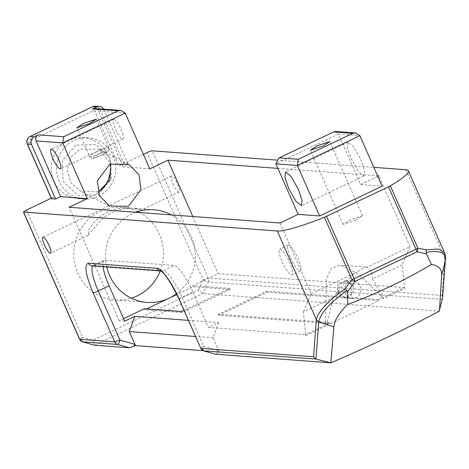 <?xml version="1.0" encoding="UTF-8"?>
<svg xmlns="http://www.w3.org/2000/svg" width="469" height="469" viewBox="0 0 469 469"><rect width="100%" height="100%" fill="white"/><g stroke="black" fill="none" stroke-linecap="round" stroke-linejoin="round"><path stroke-width="0.35" stroke-dasharray="2.35 1.76" d="M97.927 191.821L80 191.053L70.69 182.341L67.219 169.743L70.696 157.402L80.011 148.978L99.018 149.265L110.836 163.699M75.902 145.161L62.33 160.421L63.116 181.263L77.801 195.491L97.775 194.758L111.346 179.498L110.561 158.657L95.881 144.429L75.902 145.161M282.186 261.825A14.334 3.248 -115.5 0 0 292.052 275.045A14.334 3.248 -115.5 0 0 289.584 262.382A14.334 3.248 -115.5 0 0 279.717 249.162A14.334 3.248 -115.5 0 0 282.186 261.825M290.504 257.862A14.334 3.248 -115.5 0 0 300.371 271.082A14.334 3.248 -115.5 0 0 297.903 258.413A14.334 3.248 -115.5 0 0 288.036 245.199A14.334 3.248 -115.5 0 0 290.504 257.862M360.368 286.196A8.6 8.307 -85.7 0 1 352.166 298.378A8.6 8.307 -85.7 0 1 345.248 293.406A8.6 8.307 -85.7 0 1 353.45 281.224A8.6 8.307 -85.7 0 1 360.368 286.196M101.568 189.904A30.678 29.629 -85.7 0 1 78.575 198.668A30.678 29.629 -85.7 0 1 53.882 180.928A30.678 29.629 -85.7 0 1 83.136 137.481A30.678 29.629 -85.7 0 1 107.829 155.221A30.678 29.629 -85.7 0 1 110.244 163.957M113.158 155.62A30.678 29.629 -85.7 0 1 83.904 199.067A30.678 29.629 -85.7 0 1 59.211 181.327A30.678 29.629 -85.7 0 1 88.465 137.88A30.678 29.629 -85.7 0 1 113.158 155.62M113.932 119.337A10.893 2.468 64.5 0 1 120.82 128.799A10.893 2.468 64.5 0 1 122.984 139.059A10.893 2.468 64.5 0 1 122.655 139.117A10.893 2.468 64.5 0 1 115.773 129.655A10.893 2.468 64.5 0 1 113.609 119.39A10.893 2.468 64.5 0 1 113.932 119.337M126.765 208.4L134.21 208.289L141.661 209.878L129.925 207.972L122.175 208.06C111.95 209.215 103.004 213.483 95.33 220.852L88.799 229.669L88.078 235.415L99.92 221.192C107.407 213.794 116.353 209.526 126.765 208.4M173.038 183.819A8.888 2.017 -115.5 0 0 179.152 192.014A8.888 2.017 -115.5 0 0 177.622 184.165A8.888 2.017 -115.5 0 0 171.507 175.969A8.888 2.017 -115.5 0 0 173.038 183.819M360.819 159.401L364.548 170.482L364.026 175.869L358.439 171.513L351.199 158.686L347.47 147.606L347.992 142.224L353.579 146.574L360.819 159.401M355.566 220.289L362.537 215.799L350.091 219.879L343.126 224.364L355.566 220.289M137.763 211.595A46.443 44.86 94.3 0 0 122.075 207.386A46.443 44.86 94.3 0 0 77.784 273.163A46.443 44.86 94.3 0 0 115.163 300.013A46.443 44.86 94.3 0 0 131.302 298.178M160.199 270.947A46.443 44.86 94.3 0 0 159.46 234.236A46.443 44.86 94.3 0 0 139.574 212.527M176.508 293.729A46.443 44.86 94.3 0 0 191.276 236.611A46.443 44.86 94.3 0 0 171.39 214.902M327.198 322.414L327.485 325.345L305.806 335.675L303.449 311.838L333.248 297.639L327.198 322.414L325.715 322.303L326.342 278.686L331.636 268.168L340.248 265.173L357.56 273.374L381.174 295.875L382.651 295.986L372.474 278.949L402.267 264.745L404.624 288.582L382.944 298.911L382.651 295.986M330.569 323.628L378.97 300.565L267.23 292.222L218.835 315.291L330.569 323.628L330.112 322.584L218.372 314.248L266.773 291.185L378.512 299.521L378.97 300.565M218.835 315.291L218.372 314.248M267.23 292.222L266.773 291.185M382.944 298.911L382.481 297.874L404.161 287.544L217.985 273.65L192.777 285.662L229.775 288.423L183.936 310.267M404.624 288.582L404.161 287.544M305.806 335.675L305.348 334.632L327.028 324.302L327.485 325.345M327.028 324.302L330.112 322.584M378.512 299.521L382.481 297.874M123.605 318.627L119.167 320.743L124.719 321.154M188.386 320.35L218.566 322.602L208.482 327.403L305.348 334.632M146.662 308.895L144.839 309.769L181.837 312.53L230.232 289.467L193.234 286.706L176.883 294.497M119.167 320.743L69.119 207.269M303.449 311.838L311.234 293.793L280.016 223.004M103.039 266.685A28.668 6.496 64.5 0 1 104.171 260.43A28.668 6.496 64.5 0 1 105.027 260.283L173.993 265.431A28.668 6.496 64.5 0 1 192.87 292.011L208.482 327.403M372.474 278.949C372.82 273.878 370.979 269.974 366.957 267.242L410.053 246.706L402.267 264.745M311.234 293.793L354.335 273.257C345.26 282.232 338.231 290.358 333.248 297.639M366.957 267.242L365.41 267.049L354.335 273.257M377.826 176.391L360.679 184.563L338.413 134.07L275.895 163.863M410.053 246.706L378.829 175.91M51.49 198.498A4.584 0.575 156.2 0 1 54.445 196.722L51.25 198.246M276.323 160.064L373.84 167.345M143.397 154.336L118.979 165.973A4.584 0.575 156.2 0 1 124.191 164.138L100.09 109.482A5.734 5.54 94.3 0 0 95.471 106.17M149.787 168.828L123.148 166.841L128.189 164.437L124.191 164.138M277.888 168.383L377.58 175.822M360.679 184.563L382.141 186.164M123.148 166.841L98.584 111.141A4.584 4.432 94.3 0 0 94.89 108.491M135.828 212.246A46.443 44.86 94.3 0 0 106.768 266.961M444.548 252.873L444.811 258.19L442.062 295.505L442.496 298.642M442.062 295.505L208.3 278.064A4.584 0.575 -23.8 0 0 203.089 279.893L146.955 152.636M444.811 258.19L445.269 261.081M144.376 308.725L144.839 309.769M192.777 216.496L217.985 273.65M193.234 286.706L192.777 285.662M442.32 299.404L208.271 281.939L202.93 293.547L94.533 345.202L92.979 340.248L198.44 289.994L202.93 293.547L439.207 311.176M179.023 299.116A4.584 0.575 156.2 0 1 182.031 297.176L203.728 346.356L200.879 348.367M26.463 210.059L82.591 337.317L79.742 339.327M218.566 322.602L213.073 337.815L219.275 351.867L218.519 352.231L217.663 350.29L218.595 352.237L215.67 354.242M335.329 131.467L338.413 134.07L359.87 135.676M203.1 350.665L219.275 351.867M103.76 109.154A5.734 5.54 -85.7 0 1 104.083 109.781L128.189 164.437M352.231 285.586L345.319 280.614L337.932 284.191L337.105 292.797L344.017 297.768L351.404 294.198L352.231 285.586L353.708 285.697L352.958 294.192L345.501 297.879L338.589 292.908L339.339 284.413L346.796 280.726L353.708 285.697M382.042 297.838L381.174 295.875M326.582 324.267L325.715 322.303M181.837 312.53L181.374 311.486M230.232 289.467L229.775 288.423M213.073 337.815L195.509 336.508M96.467 151.874A10.605 1.325 156.2 0 1 108.914 147.794A10.605 1.325 156.2 0 1 101.943 152.284A10.605 1.325 156.2 0 1 89.497 156.359A10.605 1.325 156.2 0 1 96.467 151.874M102.353 154.829A7.739 0.967 -23.8 0 0 107.161 151.434A7.739 0.967 -23.8 0 0 98.355 154.53A7.739 0.967 -23.8 0 0 93.548 157.924A7.739 0.967 -23.8 0 0 102.353 154.829M98.584 111.141L125.223 113.129M54.445 196.722L30.338 142.072A1.149 1.108 -85.7 0 1 30.89 140.548L93.401 110.754A1.149 1.108 -85.7 0 1 94.873 111.317L118.979 165.973M198.44 289.994L203.089 279.893A4.584 0.428 24.7 0 0 208.271 281.939A4.584 4.432 94.3 0 0 208.3 278.064L152.173 150.801M82.468 341.795A4.584 1.167 105.7 0 1 82.591 337.317L92.979 340.248M405.837 169.731L444.8 258.061M160.72 270.982A4.584 4.432 94.3 0 0 163.153 270.595A28.668 6.496 64.5 0 1 182.031 297.176L192.87 292.011M92.88 265.929A28.668 6.496 64.5 0 1 93.331 265.595L92.012 265.864A4.584 4.432 94.3 0 0 94.187 265.454L163.153 270.595L173.993 265.431M104.171 260.43L93.331 265.595A28.668 6.496 64.5 0 1 94.187 265.454L105.027 260.283M203.599 350.835A4.584 1.167 -74.3 0 1 203.728 346.356L217.663 350.29M104.083 109.781L100.09 109.482A4.584 0.575 156.2 0 0 94.873 111.317M30.338 142.072A4.584 0.575 -23.8 0 0 27.325 144.012M30.89 140.548A4.584 1.038 64.5 0 1 29.987 136.602M93.401 110.754A4.584 1.038 64.5 0 1 92.51 106.797M337.105 292.797L338.589 292.908M300.371 271.082L292.052 275.045M352.166 298.378L344.017 297.768M96.292 119.185L108.914 147.794C108.292 152.466 110.702 149.869 102.435 154.817C93.489 157.848 93.085 160.24 89.497 156.359L76.881 127.75M128.823 164.379L99.018 149.265M83.904 199.067L78.575 198.668M122.984 139.059L60.466 168.852M179.152 192.014L141.661 209.883M88.078 235.415L50.593 253.283M364.026 175.869L301.508 205.662M362.537 215.804L329.83 141.65M146.985 302.388L115.163 300.013M153.896 209.76L134.21 208.289M129.925 207.966L122.075 207.386M171.507 175.969L42.943 237.238M347.992 142.224L285.474 172.012M343.126 224.364L310.419 150.209M113.609 119.39L51.092 149.183M88.465 137.88L83.136 137.481M109.547 206.032L80 191.053M365.41 267.049L340.248 265.173M345.319 280.614L353.45 281.224M288.036 245.199L279.717 249.162"/><path stroke-width="0.7" d="M110.836 163.699L109.887 179.891L99.012 191.34L97.927 191.821M109.887 164.127L128.823 164.379L138.976 174.785L140.999 189.634L128.483 206.284L109.547 206.032L99.393 195.632L97.37 180.776L109.887 164.127M110.244 163.957A30.678 29.629 -85.7 0 1 101.568 189.904M60.143 168.91A10.893 2.468 -115.5 0 0 60.466 168.852A10.893 2.468 -115.5 0 0 58.303 158.592A10.893 2.468 -115.5 0 0 51.42 149.13A10.893 2.468 -115.5 0 0 51.092 149.183A10.893 2.468 -115.5 0 0 53.255 159.442A10.893 2.468 -115.5 0 0 60.143 168.91M49.063 245.428A8.888 2.017 64.5 0 1 50.593 253.283A8.888 2.017 64.5 0 1 44.473 245.088A8.888 2.017 64.5 0 1 42.943 237.238A8.888 2.017 64.5 0 1 49.063 245.428M288.681 188.479L295.921 201.307L301.508 205.657L302.03 200.275L298.302 189.195L291.061 176.367L285.474 172.017L284.953 177.399L288.681 188.479M83.84 123.247L96.286 119.167L89.315 123.652L76.869 127.732L83.84 123.247M317.378 145.707L329.824 141.626L322.854 146.111L310.408 150.191L317.378 145.707M106.768 266.961A46.443 44.86 94.3 0 0 109.605 275.538A46.443 44.86 94.3 0 0 146.985 302.388A46.443 44.86 94.3 0 0 169.033 298.237A46.443 44.86 94.3 0 0 176.508 293.729M131.302 298.178A46.443 44.86 94.3 0 0 160.199 270.947M183.936 310.267L181.374 311.486L144.376 308.725L123.605 318.627M103.039 266.685A28.668 6.496 64.5 0 0 109.107 285.762L124.719 321.154L134.802 316.352L188.386 320.35M176.883 294.497L146.662 308.895M275.895 163.863L297.358 165.469L298.366 159.29L279.278 157.865L278.621 158.135L275.895 163.863L298.167 214.356L280.016 223.004L69.119 207.269L87.269 198.622L60.63 196.628L36.066 140.935A4.584 4.432 94.3 0 1 38.265 134.849L34.231 136.772A5.734 5.54 94.3 0 0 31.487 144.382L55.588 199.032L60.63 196.628M377.58 175.822L378.829 175.91L377.826 176.391M87.269 198.622L62.705 142.922L63.72 136.749L38.265 134.849M55.588 199.032L51.596 198.733A4.584 0.575 156.2 0 1 51.432 198.663A4.584 0.575 156.2 0 1 51.49 198.498M51.25 198.246L26.463 210.059L23.45 212L79.578 339.257L114.741 341.942L119.958 340.107L98.267 290.927A28.668 6.496 64.5 0 1 92.88 265.929M195.509 336.508L129.309 331.565L135.512 345.618L134.755 345.981L133.894 344.035L134.673 345.975L129.538 347.81L94.533 345.202L82.591 341.831A4.584 4.432 94.3 0 1 79.742 339.327L23.614 212.07L277.279 231A70.602 8.829 -23.8 0 0 324.425 217.253L388.508 186.803A4.584 0.575 -23.8 0 0 390.349 185.835L417.873 248.248L426.339 249.819L438.468 249.016L444.548 252.873L408.358 170.822A70.602 8.829 156.2 0 1 390.349 185.835M373.84 167.345L405.837 169.731A70.602 8.829 156.2 0 1 408.358 170.822M143.397 154.336L146.955 152.636A4.584 0.575 -23.8 0 1 152.173 150.801L276.323 160.064M36.066 140.935L62.705 142.922L125.223 113.129L149.787 168.828L167.937 160.175L277.888 168.383M319.624 215.957L297.358 165.469L359.87 135.676L382.141 186.164L319.624 215.957L298.167 214.356M125.223 113.129L120.92 110.432L94.89 108.491A4.584 4.432 94.3 0 0 92.715 108.902L118.17 110.801L63.72 136.749M120.92 110.432L118.17 110.801M139.574 212.527A46.443 44.86 94.3 0 0 137.763 211.595M171.39 214.902A46.443 44.86 94.3 0 0 153.896 209.76A46.443 44.86 94.3 0 0 135.828 212.246M326.576 216.315L354.107 278.727L416.032 249.215A4.584 0.575 -23.8 0 0 417.873 248.248L417.123 251.777L354.822 281.464L347.435 291.953L347.717 304.399C339.034 312.893 334.42 320.397 333.875 326.905L330.815 362.83C370.428 345.87 406.559 328.652 439.207 311.176L442.578 298.067L445.316 260.694M445.269 261.081L442.496 298.642M426.339 249.819L426.192 252.375C440.385 249.83 446.723 252.838 445.204 261.391L441.616 275.502L439.465 310.824M388.508 186.803L417.123 251.777L426.556 254.028L426.192 252.375M344.867 288.945C328.001 300.858 318.486 311.076 316.311 319.6L313.573 356.78L315.942 359.043L318.768 321.857C320.509 313.286 329.895 302.839 346.925 290.516L344.867 288.945L351.949 279.665L324.425 217.253M167.937 160.175L192.777 216.496M426.556 254.028L431.392 264.493C438.615 265.407 442.027 269.077 441.616 275.502M347.717 304.399C376.795 293.653 404.688 280.351 431.392 264.493M316.311 319.6L318.768 321.857L333.875 326.905M346.925 290.516L347.435 291.953M354.822 281.464L351.949 279.665A4.584 0.575 -23.8 0 0 354.107 278.727L354.822 281.464M94.533 345.202L82.532 341.825A4.584 1.167 105.7 0 0 82.591 341.831L117.59 344.445A4.584 4.432 -85.7 0 1 114.741 341.942L93.05 292.762C85.563 274.588 83.986 264.739 88.319 263.209L157.285 268.356C160.978 267.371 172.938 284.208 179.181 299.187A4.584 0.575 156.2 0 1 179.023 299.116L200.879 348.367A4.584 4.432 94.3 0 0 203.722 350.871L315.942 359.043M129.309 331.565L134.802 316.352M279.278 157.865L334.104 131.695L335.329 131.467L355.566 132.973L352.817 133.343L298.366 159.29M359.87 135.676L355.566 132.973M135.512 345.618L203.1 350.665M330.815 362.83L215.576 354.212M316.704 359.301L330.698 362.789M103.76 109.154A5.734 5.54 -85.7 0 0 96.749 106.979L92.715 108.902M277.279 231L316.299 319.465M179.181 299.187L200.879 348.367L313.573 356.78M157.285 268.356A4.584 4.432 94.3 0 0 160.72 270.982M88.319 263.209A4.584 4.432 94.3 0 0 92.012 265.864L160.738 270.988M93.05 292.762A4.584 0.575 -23.8 0 0 98.267 290.927L109.107 285.762M79.578 339.257L82.532 341.825A4.584 1.167 105.7 0 1 82.468 341.795M133.894 344.035L119.958 340.107A4.584 1.167 -74.3 0 1 117.59 344.445L129.538 347.81M333.723 131.918L352.817 133.343M203.599 350.835A4.584 1.167 -74.3 0 0 203.663 350.859A4.584 1.167 -74.3 0 0 203.722 350.871L215.67 354.242M96.749 106.979L92.751 106.68L30.233 136.473A5.734 5.54 94.3 0 0 27.489 144.083L51.596 198.733M34.231 136.772L30.233 136.473A4.584 1.038 64.5 0 0 30.098 136.497L92.616 106.703A4.584 1.038 64.5 0 1 92.751 106.68A5.734 5.54 94.3 0 1 95.471 106.17L99.469 106.463M31.487 144.382L27.489 144.083A4.584 0.575 -23.8 0 1 27.325 144.012L51.432 198.663M29.987 136.602A4.584 1.038 64.5 0 1 30.098 136.497C27.155 138.261 26.235 140.764 27.325 144.012M92.51 106.797A4.584 1.038 64.5 0 1 92.616 106.703L95.471 106.17M445.263 261.116L445.503 259.339C445.796 259.674 445.462 254.714 444.548 252.867M160.978 271.006L160.65 270.953C164.906 273.321 171.027 282.713 179.023 299.116M278.621 158.135L334.104 131.695M215.617 354.23L203.663 350.859L200.714 348.297"/></g></svg>
